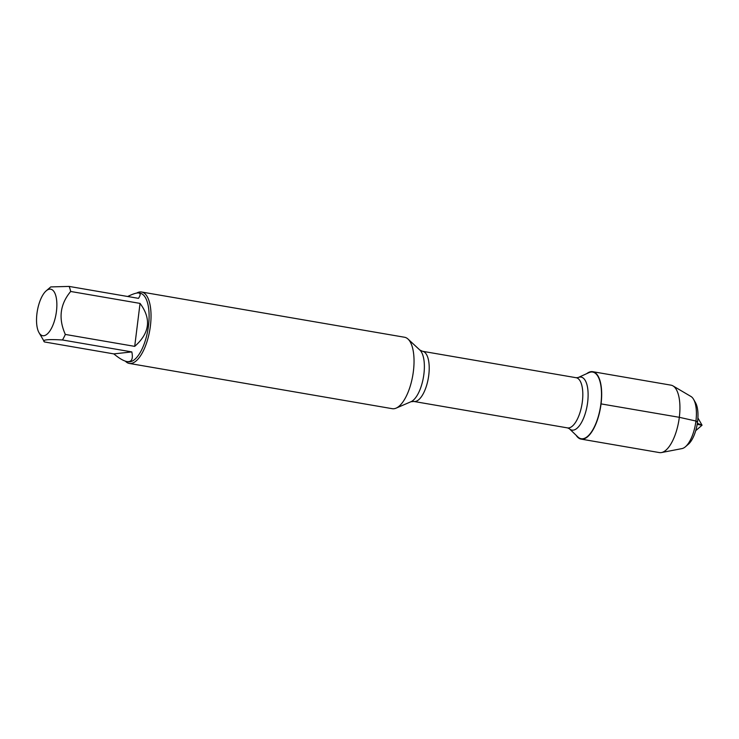 <?xml version="1.0" encoding="UTF-8"?>
<svg xmlns="http://www.w3.org/2000/svg" width="739" height="739" viewBox="0 0 739 739"><rect width="100%" height="100%" fill="white"/><g stroke="black" fill="none" stroke-linecap="round" stroke-linejoin="round"><path stroke-width="1.11" d="M129.279 363.431L392.27 408.685A36.239 14.568 -80.2 0 0 396.113 408.14A36.239 14.568 -80.2 0 0 412.778 375.44A36.239 14.568 -80.2 0 0 408.002 339.044A36.239 14.568 -80.2 0 0 404.566 337.252L141.565 292.007A36.239 14.568 99.8 0 1 150.387 326.065A36.239 14.568 99.8 0 1 129.279 363.431A36.239 14.568 99.8 0 1 125.353 361.149M600.899 403.863A33.828 13.598 99.8 0 1 577.87 436.952L569.316 428.694A26.9 10.808 99.8 0 0 587.634 402.385A26.9 10.808 99.8 0 0 578.12 377.564L588.937 372.641A33.828 13.598 99.8 0 1 600.899 403.863L679.317 417.313L695.926 421.036L697.57 421.71L695.815 421.904M136.66 293.087A36.239 14.568 99.8 0 1 141.565 292.007M36.95 313.53A23.602 9.487 -80.2 0 0 39.001 332.642A23.602 9.487 -80.2 0 0 52.007 327.22A23.602 9.487 -80.2 0 0 56.118 297.041A23.602 9.487 -80.2 0 0 46.188 290.852A23.602 9.487 -80.2 0 0 36.95 313.53M113.843 353.898C119.228 358.378 123.598 360.937 126.969 361.565C131.662 362.212 133.279 358.988 131.819 351.912L113.843 353.898L44.469 341.954L39.001 332.642M131.819 351.912L62.445 339.977A34.788 13.986 -80.2 0 0 65.328 334.434C58.233 318.592 60.016 304.274 70.676 291.471A34.788 13.986 -80.2 0 0 69.124 286.418L50.76 286.917L46.188 290.852M44.469 341.954C41.587 339.774 47.582 339.109 62.445 339.977M134.701 346.369C149.768 333.16 151.56 318.832 140.05 303.406L134.701 346.369L65.328 334.434M140.05 303.406L70.676 291.471M69.124 286.418L138.489 298.353C140.576 295.147 140.669 293.365 138.766 292.995C136.77 292.69 133.066 293.863 127.671 296.496M138.766 292.995L140.013 293.207A34.788 13.986 99.8 0 1 147.892 329.862A34.788 13.986 99.8 0 1 128.216 361.777L126.969 361.565M586.757 373.629A34.206 13.755 99.8 0 1 592.733 371.689A34.206 13.755 99.8 0 1 601.066 403.845A34.206 13.755 99.8 0 1 581.131 439.114A34.206 13.755 99.8 0 1 576.143 435.289M592.733 371.689L670.994 385.158A34.206 13.755 99.8 0 1 672.961 385.887A34.206 13.755 99.8 0 1 678.744 421.202A34.206 13.755 99.8 0 1 661.488 452.554A34.206 13.755 99.8 0 1 659.391 452.582L581.131 439.114M672.961 385.887L690.956 396.473A26.743 10.752 99.8 0 1 693.607 399.374A26.743 10.752 99.8 0 1 695.482 424.084A26.743 10.752 99.8 0 1 685.459 446.735A26.743 10.752 99.8 0 1 681.995 448.591L661.488 452.554M685.459 446.735L688.415 444.185A23.389 9.404 -80.2 0 0 697.173 424.371A23.389 9.404 -80.2 0 0 695.547 402.773L693.607 399.374M697.173 424.371L702.05 425.211L697.357 423.281M396.113 408.14L410.967 401.73A27.103 10.891 -80.2 0 0 423.89 374.193A27.103 10.891 -80.2 0 0 419.863 350.046L408.002 339.044M576.161 377.721L422.56 351.293A25.459 10.235 99.8 0 1 428.759 375.218A25.459 10.235 99.8 0 1 413.932 401.471L567.534 427.899A25.459 10.235 -80.2 0 0 582.36 401.647A25.459 10.235 -80.2 0 0 576.161 377.721L578.12 377.564M567.534 427.899L569.316 428.694M410.967 401.73L413.932 401.471M422.56 351.293L419.863 350.046M695.722 430.671L702.05 425.211L697.912 417.951"/></g></svg>
